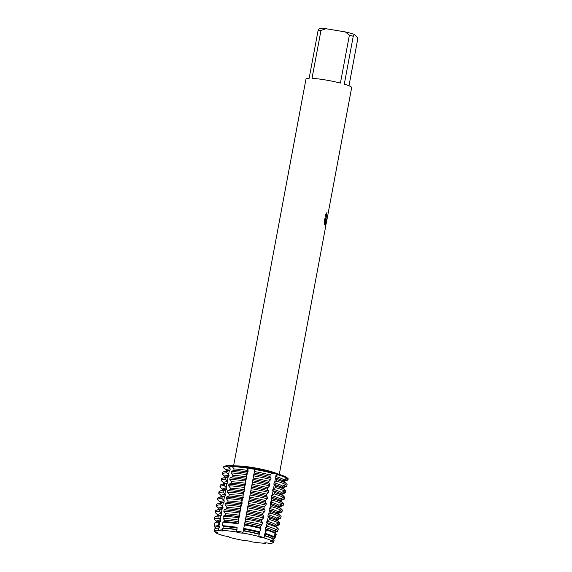 <?xml version="1.0" encoding="UTF-8"?>
<svg xmlns="http://www.w3.org/2000/svg" width="572" height="572" viewBox="0 0 572 572"><rect width="100%" height="100%" fill="white"/><g stroke="black" fill="none" stroke-linecap="round" stroke-linejoin="round"><path stroke-width="0.86" d="M214.564 531.595A29.901 3.589 -169.4 0 1 214.55 531.452A29.901 3.589 -169.4 0 1 215.844 530.623L215.844 530.623A29.901 3.589 -169.4 0 1 218.54 530.358A29.901 3.589 -169.4 0 0 215.844 530.623A29.901 3.589 -169.4 0 0 214.564 531.595A3.418 0.408 10.6 0 1 217.617 532.582A3.418 0.408 10.6 0 1 215.522 532.575A29.901 3.589 -169.4 0 0 223.909 535.857A3.418 0.408 10.6 0 1 227.52 536.472A3.418 0.408 10.6 0 1 229.415 537.201A3.418 0.408 10.6 0 1 229.15 537.308A29.901 3.589 -169.4 0 0 244.988 540.719A3.418 0.408 10.6 0 1 247.84 540.876A3.418 0.408 10.6 0 1 251.444 541.791A29.901 3.589 -169.4 0 0 265.458 543.336L265.072 542.799L265.458 543.336A3.418 0.408 10.6 0 1 264.679 542.914A3.418 0.408 10.6 0 1 269.348 543.4A29.901 3.589 -169.4 0 0 273.323 542.163L271.886 541.126L273.323 542.163A3.418 0.408 10.6 0 1 270.27 541.176A3.418 0.408 10.6 0 1 272.365 541.183A29.901 3.589 -169.4 0 0 263.978 537.902L258.909 535.792L263.978 537.902A3.418 0.408 10.6 0 1 260.367 537.287A3.418 0.408 10.6 0 1 258.472 536.55A3.418 0.408 10.6 0 1 258.737 536.45L258.737 536.45A29.901 3.589 -169.4 0 0 242.9 533.033A3.418 0.408 10.6 0 1 240.047 532.882A3.418 0.408 10.6 0 1 236.443 531.96A29.901 3.589 -169.4 0 0 222.436 530.423A3.418 0.408 10.6 0 1 223.209 530.845A3.418 0.408 10.6 0 1 218.54 530.358L218.597 528.135L219.198 527.927L219.469 526.476L218.683 525.682L218.797 522.1L220.392 521.528L220.663 520.077L218.919 518.275L218.99 516.058L221.593 515.129L221.864 513.677L219.526 511.254L219.798 509.802L222.787 508.73L223.059 507.278L220.728 504.854L220.999 503.403L223.988 502.33L224.26 500.879L221.922 498.455L222.193 497.004L225.182 495.931L225.454 494.48L223.116 492.056L223.395 490.604L226.383 489.532L226.655 488.08L224.317 485.657L224.589 484.205L227.577 483.133L227.849 481.681L225.511 479.257L225.79 477.806L228.779 476.733L229.05 475.282L226.712 472.858L226.984 471.407L229.973 470.334L230.244 468.883L227.906 466.459L228.049 465.737L230.137 466.273A3.418 0.408 -169.4 0 0 232.368 466.731A3.418 0.408 10.6 0 1 230.137 466.273L228.049 465.737A32.79 3.94 -169.4 0 0 223.702 467.081M226.24 470.077L223.566 467.81A32.79 3.94 10.6 0 1 223.552 467.581L223.688 466.852A32.79 3.94 -169.4 0 1 228.049 465.737L232.346 465.815L232.211 466.53L234.07 468.947L233.798 470.398L231.288 471.478L231.017 472.93L232.875 475.346L232.604 476.798L230.087 477.877L229.815 479.329L231.674 481.746L231.403 483.197L228.893 484.277L228.621 485.728L230.48 488.145L230.209 489.596L227.692 490.676L227.42 492.127L229.279 494.544L229.007 495.995L226.498 497.075L226.226 498.527L228.085 500.943L227.813 502.395L225.297 503.474L225.025 504.933L226.884 507.343L226.612 508.794L224.102 509.874L223.831 511.332L225.69 513.742L225.418 515.193L223.244 516.13L223.116 518.346L224.489 520.141L224.217 521.592L222.908 522.164L222.708 525.747L223.294 526.54L222.429 530.423A29.901 3.589 -169.4 0 1 236.443 531.96L237.108 527.598M232.983 465.822L232.346 465.808A32.79 3.94 -169.4 0 1 247.662 467.488L254.983 468.489L242.9 533.033A29.901 3.589 -169.4 0 1 258.737 536.45L259.395 532.532L260.911 528.471L260.324 527.584L260.596 526.133L261.926 524.789L262.512 522.651L261.518 521.185L261.79 519.733L263.599 517.932L263.871 516.473L262.72 514.786L262.991 513.334L264.793 511.532L265.065 510.074L263.914 508.386L264.185 506.935L265.994 505.133L266.266 503.675L265.115 501.987L265.387 500.536L267.188 498.734L267.46 497.275L266.309 495.588L266.581 494.137L268.39 492.335L268.661 490.876L267.51 489.189L267.782 487.737L269.584 485.935L269.855 484.477L268.704 482.789L268.976 481.338L270.785 479.536L271.057 478.078L269.905 476.39L270.177 474.939L272.115 472.408A32.79 3.94 -169.4 0 0 254.805 468.675A32.79 3.94 -169.4 0 1 272.115 472.408L270.613 471.75M270.999 471.957L277.913 474.009L276.262 473.923A3.418 0.408 10.6 0 1 271.929 473.187A3.418 0.408 -169.4 0 0 276.262 473.923L277.913 474.009L277.777 474.739L275.332 476.362L275.06 477.82L276.855 479.679L276.576 481.138L274.131 482.761L273.859 484.219L275.654 486.078L275.382 487.537L272.937 489.16L272.665 490.619L274.46 492.478L274.181 493.936L271.736 495.559L271.464 497.018L273.259 498.877L272.987 500.336L270.542 501.959L270.27 503.417L272.065 505.276L271.793 506.735L269.34 508.358L269.069 509.816L270.863 511.683L270.592 513.134L268.146 514.757L267.875 516.216L269.669 518.082L269.398 519.533L266.945 521.156L266.674 522.615L268.239 524.231L267.582 526.354L265.751 527.556L265.479 529.014L266.445 530.008L265.387 533.433L264.55 533.955L264.657 535.778L263.978 537.902A29.901 3.589 -169.4 0 1 272.365 541.183L273.123 539.096L272.644 538.688L272.915 537.237L273.974 536.801L275.211 533.44L273.838 532.289L274.11 530.837L276.526 529.858L277.291 527.784L275.039 525.89L275.311 524.438L278.564 523.13L278.836 521.671L276.233 519.49L276.505 518.039L279.758 516.731L280.037 515.272L277.434 513.091L277.706 511.64L280.959 510.324L281.231 508.873L278.628 506.692L278.9 505.24L282.153 503.925L282.432 502.473L279.83 500.293L280.101 498.841L283.354 497.526L283.626 496.074L281.024 493.893L281.295 492.442L284.549 491.126L284.827 489.675L282.225 487.494L282.497 486.043L285.75 484.727L286.021 483.276L283.419 481.095L283.691 479.643L286.944 478.328L287.08 477.606A32.79 3.94 -169.4 0 0 282.218 475.418A32.79 3.94 -169.4 0 0 277.913 474.009A32.79 3.94 -169.4 0 1 287.08 477.606M252.023 468.89A3.418 0.408 10.6 0 1 248.284 467.896L247.662 467.488L248.284 467.896A3.418 0.408 -169.4 0 0 251.437 468.783A3.418 0.408 -169.4 0 0 254.726 469.104A3.418 0.408 10.6 0 1 252.023 468.89M218.125 530.451C222.858 529.543 224.181 529.565 222.108 530.516C224.181 529.565 222.858 529.543 218.125 530.451M236.272 532.074C237.23 530.88 243.708 531.953 242.878 533.176C243.708 531.953 237.23 530.88 236.272 532.074M324.567 224.953L324.181 222.436L325.683 214.386L327.012 212.505L326.476 215.194L326.912 217.746L327.806 214.9A23.238 2.788 10.6 0 1 327.813 215.065A23.238 2.788 10.6 0 1 327.77 215.172L326.569 219.905L326.09 219.169L326.054 224.181M327.813 215.065L351.651 87.652A23.238 2.788 -169.4 0 0 351.415 87.13A23.238 2.788 -169.4 0 0 344.294 84.148L353.253 36.272A23.238 2.788 -169.4 0 0 349.378 35.207L340.419 83.076A23.238 2.788 -169.4 0 0 312.012 78.357L320.971 30.488A23.238 2.788 -169.4 0 0 318.096 30.438L309.137 78.307A23.238 2.788 -169.4 0 0 305.977 79.108L233.598 465.83M282.218 475.418L274.91 472.787A23.238 2.788 -169.4 0 0 238.252 465.93L235.342 465.858M325.818 225.432L325.404 226.948L325.06 226.505L325.79 218.433L324.567 224.96M234.706 465.837L234.198 465.851M325.382 226.941L326.226 223.266L326.09 219.169M326.533 219.898L327.563 216.087M326.862 217.739L326.426 215.186L326.927 212.598M324.538 224.832L325.79 218.433M286.965 478.221L288.138 478.685L286.701 478.428L288.138 478.685L288.002 479.415L284.627 480.602L284.384 481.91M215.537 531.803L215.522 532.575L216.738 532.124L215.522 532.575A29.901 3.589 -169.4 0 0 223.909 535.857M229.186 537.001L229.15 537.308A29.901 3.589 -169.4 0 0 244.988 540.719L244.988 540.719M288.059 479.129A32.79 3.94 -169.4 0 0 288.138 478.685A32.79 3.94 -169.4 0 1 288.152 478.914L288.016 479.643A32.79 3.94 10.6 0 1 287.144 480.323L284.57 481.188M320.971 30.488L325.918 28.714A20.656 2.481 -169.4 0 0 319.226 28.6L318.096 30.438M325.918 28.714L345.374 31.939L349.378 35.207M353.253 36.272L354.383 34.434A20.656 2.481 -169.4 0 0 345.374 31.939M354.383 34.434L357.257 37.38L357.45 40.583L348.991 85.771M269.348 543.4A29.901 3.589 -169.4 0 0 273.309 542.449A29.901 3.589 -169.4 0 0 273.323 542.163L274.102 540.097L273.58 539.653L273.852 538.195L274.96 537.809A30.709 3.689 10.6 0 1 274.953 538.102A30.709 3.689 10.6 0 1 274.16 538.66L273.795 538.788M251.444 541.791A29.901 3.589 -169.4 0 0 265.458 543.336L265.623 542.807M238.367 517.796L239.096 516.974L238.302 521.199L238.367 517.796A32.382 3.89 -169.4 0 0 223.244 516.13M239.418 511.561L240.297 510.574L239.504 514.8L239.418 511.561A32.79 3.94 -169.4 0 0 224.102 509.874M240.612 505.162L241.491 504.175L240.698 508.401L240.612 505.162A32.79 3.94 -169.4 0 0 225.297 503.474M241.813 498.763L242.692 497.776L241.899 502.002L241.813 498.763A32.79 3.94 -169.4 0 0 226.498 497.075M243.007 492.363L243.887 491.377L243.093 495.602L243.007 492.363A32.79 3.94 -169.4 0 0 227.692 490.676M244.208 485.964L245.088 484.977L244.294 489.203L244.208 485.964A32.79 3.94 -169.4 0 0 228.893 484.277M245.402 479.565L246.282 478.578L245.488 482.804L245.402 479.565A32.79 3.94 -169.4 0 0 230.087 477.877M246.603 473.166L247.483 472.179L246.689 476.404L246.603 473.166A32.79 3.94 -169.4 0 0 231.288 471.478M233.798 470.398A29.694 3.568 -169.4 0 1 247.769 471.936L247.662 467.488A32.79 3.94 -169.4 0 0 232.346 465.808M259.123 533.983A29.694 3.568 -169.4 0 0 243.336 530.58L243.315 530.852A30.287 3.639 -169.4 0 1 259.302 534.298M237.68 523.966L238.567 522.915M224.217 521.592A29.694 3.568 -169.4 0 1 238.188 523.13L238.302 521.199M238.882 517.567L239.768 516.516M225.418 515.193A29.694 3.568 -169.4 0 1 239.382 516.731L239.504 514.8M240.076 511.168L240.962 510.117M226.612 508.794A29.694 3.568 -169.4 0 1 240.583 510.331L240.698 508.401M241.277 504.769L242.163 503.717M227.813 502.395A29.694 3.568 -169.4 0 1 241.777 503.932L241.899 502.002M242.471 498.369L243.357 497.318M229.007 495.995A29.694 3.568 -169.4 0 1 242.978 497.533L243.093 495.602M243.672 491.97L244.559 490.919M230.209 489.596A29.694 3.568 -169.4 0 1 244.172 491.133L244.294 489.203M244.866 485.571L245.753 484.52M231.403 483.197A29.694 3.568 -169.4 0 1 245.374 484.734L245.488 482.804M246.067 479.172L246.954 478.12M232.604 476.798A29.694 3.568 -169.4 0 1 246.568 478.335L246.689 476.404M247.261 472.772L248.148 471.721M285.993 483.44L287.08 484.355L286.808 485.814L283.433 487.001L283.19 488.309M284.792 489.839L285.878 490.755L285.607 492.213L282.232 493.4L281.989 494.708M283.598 496.239L284.684 497.154L284.413 498.612L281.038 499.799L280.795 501.108M282.396 502.638L283.483 503.553L283.212 505.012L279.837 506.199L279.594 507.507M281.202 509.037L282.289 509.952L282.017 511.411L278.643 512.598L278.4 513.906M280.001 515.436L281.088 516.352L280.816 517.81L277.441 518.997L277.198 520.306M278.807 521.836L279.894 522.758L279.622 524.209L276.247 525.396L276.004 526.705M277.241 527.927L278.335 528.85L277.556 530.916L275.046 531.796L274.803 533.104M275.161 533.576L276.219 534.477L274.96 537.809M216.631 521.421L215.715 520.463M217.825 515.022L216.266 513.527M219.026 508.622L217.467 507.128M220.22 502.223L218.661 500.729M221.421 495.824L219.862 494.322M222.615 489.425L221.057 487.923M223.816 483.025L222.258 481.524M225.01 476.626L223.452 475.125M226.712 472.858A32.79 3.94 10.6 0 0 222.358 473.981A32.79 3.94 10.6 0 0 222.365 474.209L225.039 476.476M225.511 479.257A32.79 3.94 10.6 0 0 221.157 480.38A32.79 3.94 10.6 0 0 221.171 480.609L223.845 482.875M224.317 485.657A32.79 3.94 10.6 0 0 219.963 486.779A32.79 3.94 10.6 0 0 219.97 487.008L222.644 489.274M223.116 492.056A32.79 3.94 10.6 0 0 218.761 493.178A32.79 3.94 10.6 0 0 218.776 493.407L221.45 495.674M221.922 498.455A32.79 3.94 10.6 0 0 217.567 499.578A32.79 3.94 10.6 0 0 217.575 499.806L220.249 502.073M220.728 504.854A32.79 3.94 10.6 0 0 216.366 505.977A32.79 3.94 10.6 0 0 216.38 506.206L219.055 508.472M219.526 511.254A32.79 3.94 10.6 0 0 215.172 512.376A32.79 3.94 10.6 0 0 215.179 512.605L217.853 514.871M218.919 518.275A31.996 3.847 10.6 0 0 214.664 519.447A31.996 3.847 10.6 0 0 214.679 519.591L216.659 521.271M218.683 525.682A30.709 3.689 10.6 0 0 214.593 526.805A30.709 3.689 10.6 0 0 214.607 526.948L215.458 527.67M226.212 470.227L224.653 468.725M277.777 474.739A32.79 3.94 10.6 0 1 286.944 478.328M223.552 467.581A32.79 3.94 10.6 0 1 227.906 466.459M254.669 469.405A32.79 3.94 10.6 0 1 271.979 473.137M232.211 466.53A32.79 3.94 10.6 0 1 247.526 468.218M284.434 481.946L284.642 480.816A29.694 3.568 -169.4 0 0 284.627 480.602M283.691 479.643A29.694 3.568 -169.4 0 0 275.332 476.362M230.244 468.883A29.694 3.568 -169.4 0 0 226.276 469.898L226.069 470.978M270.177 474.939A29.694 3.568 -169.4 0 0 254.39 471.535M283.419 481.095A29.694 3.568 -169.4 0 0 275.06 477.82M229.973 470.334A29.694 3.568 -169.4 0 0 226.784 470.735L223.495 471.85A32.79 3.94 -169.4 0 0 222.63 472.522L222.358 473.981M269.905 476.39A29.694 3.568 -169.4 0 0 254.118 472.987M286.808 485.814A32.79 3.94 10.6 0 1 286.815 486.043L287.087 484.591A32.79 3.94 -169.4 0 0 287.08 484.355M286.021 483.276A32.79 3.94 -169.4 0 0 276.855 479.679M226.984 471.407A32.79 3.94 -169.4 0 0 223.495 471.85M271.057 478.078A32.79 3.94 -169.4 0 0 253.746 474.345M286.815 486.043A32.79 3.94 10.6 0 1 285.95 486.722L283.376 487.587M276.576 481.138A32.79 3.94 10.6 0 1 285.75 484.727M253.468 475.804A32.79 3.94 10.6 0 1 270.785 479.536M283.233 488.345L283.447 487.215A29.694 3.568 -169.4 0 0 283.433 487.001M282.497 486.043A29.694 3.568 -169.4 0 0 274.131 482.761M229.05 475.282A29.694 3.568 -169.4 0 0 225.075 476.297L224.875 477.377M268.976 481.338A29.694 3.568 -169.4 0 0 253.189 477.935M282.225 487.494A29.694 3.568 -169.4 0 0 273.859 484.219M228.779 476.733A29.694 3.568 -169.4 0 0 225.59 477.134L222.301 478.249A32.79 3.94 -169.4 0 0 221.428 478.921L221.157 480.38M268.704 482.789A29.694 3.568 -169.4 0 0 252.917 479.386M285.607 492.213A32.79 3.94 10.6 0 1 285.621 492.442L285.893 490.99A32.79 3.94 -169.4 0 0 285.878 490.755M284.827 489.675A32.79 3.94 -169.4 0 0 275.654 486.078M225.79 477.806A32.79 3.94 -169.4 0 0 222.301 478.249M269.855 484.477A32.79 3.94 -169.4 0 0 252.545 480.745M285.621 492.442A32.79 3.94 10.6 0 1 284.749 493.121L282.175 493.986M275.382 487.537A32.79 3.94 10.6 0 1 284.549 491.126M252.273 482.203A32.79 3.94 10.6 0 1 269.584 485.935M282.039 494.744L282.246 493.615A29.694 3.568 -169.4 0 0 282.232 493.4M281.295 492.442A29.694 3.568 -169.4 0 0 272.937 489.16M227.849 481.681A29.694 3.568 -169.4 0 0 223.881 482.697L223.673 483.776M267.782 487.737A29.694 3.568 -169.4 0 0 251.995 484.334M281.024 493.893A29.694 3.568 -169.4 0 0 272.665 490.619M227.577 483.133A29.694 3.568 -169.4 0 0 224.388 483.533L221.099 484.648A32.79 3.94 -169.4 0 0 220.234 485.328L219.963 486.779M267.51 489.189A29.694 3.568 -169.4 0 0 251.723 485.785M284.413 498.612A32.79 3.94 10.6 0 1 284.42 498.841L284.692 497.39A32.79 3.94 -169.4 0 0 284.684 497.154M283.626 496.074A32.79 3.94 -169.4 0 0 274.46 492.478M224.589 484.205A32.79 3.94 -169.4 0 0 221.099 484.648M268.661 490.876A32.79 3.94 -169.4 0 0 251.351 487.144M284.42 498.841A32.79 3.94 10.6 0 1 283.555 499.52L280.981 500.386M274.181 493.936A32.79 3.94 10.6 0 1 283.354 497.526M251.072 488.602A32.79 3.94 10.6 0 1 268.39 492.335M280.838 501.143L281.052 500.021A29.694 3.568 -169.4 0 0 281.038 499.799M280.101 498.841A29.694 3.568 -169.4 0 0 271.736 495.559M226.655 488.08A29.694 3.568 -169.4 0 0 222.68 489.096L222.479 490.175M266.581 494.137A29.694 3.568 -169.4 0 0 250.793 490.733M279.83 500.293A29.694 3.568 -169.4 0 0 271.464 497.018M226.383 489.532A29.694 3.568 -169.4 0 0 223.194 489.932L219.905 491.048A32.79 3.94 -169.4 0 0 219.033 491.727L218.761 493.178M266.309 495.588A29.694 3.568 -169.4 0 0 250.522 492.185M283.212 505.012A32.79 3.94 10.6 0 1 283.226 505.24L283.498 503.789A32.79 3.94 -169.4 0 0 283.483 503.553M282.432 502.473A32.79 3.94 -169.4 0 0 273.259 498.877M223.395 490.604A32.79 3.94 -169.4 0 0 219.905 491.048M267.46 497.275A32.79 3.94 -169.4 0 0 250.15 493.543M283.226 505.24A32.79 3.94 10.6 0 1 282.353 505.92L279.779 506.785M272.987 500.336A32.79 3.94 10.6 0 1 282.153 503.925M249.878 495.002A32.79 3.94 10.6 0 1 267.188 498.734M279.644 507.543L279.851 506.42A29.694 3.568 -169.4 0 0 279.837 506.199M278.9 505.24A29.694 3.568 -169.4 0 0 270.542 501.959M225.454 494.48A29.694 3.568 -169.4 0 0 221.486 495.495L221.278 496.575M265.387 500.536A29.694 3.568 -169.4 0 0 249.599 497.132M278.628 506.692A29.694 3.568 -169.4 0 0 270.27 503.417M225.182 495.931A29.694 3.568 -169.4 0 0 221.993 496.332L218.704 497.447A32.79 3.94 -169.4 0 0 217.839 498.126L217.567 499.578M265.115 501.987A29.694 3.568 -169.4 0 0 249.328 498.584M282.017 511.411A32.79 3.94 10.6 0 1 282.025 511.64L282.296 510.188A32.79 3.94 -169.4 0 0 282.289 509.952M281.231 508.873A32.79 3.94 -169.4 0 0 272.065 505.276M222.193 497.004A32.79 3.94 -169.4 0 0 218.704 497.447M266.266 503.675A32.79 3.94 -169.4 0 0 248.956 499.942M282.025 511.64A32.79 3.94 10.6 0 1 281.159 512.319L278.585 513.191M271.793 506.735A32.79 3.94 10.6 0 1 280.959 510.324M248.677 501.401A32.79 3.94 10.6 0 1 265.994 505.133M278.442 513.942L278.657 512.819A29.694 3.568 -169.4 0 0 278.643 512.598M277.706 511.64A29.694 3.568 -169.4 0 0 269.34 508.358M224.26 500.879A29.694 3.568 -169.4 0 0 220.284 501.894L220.084 502.974M264.185 506.935A29.694 3.568 -169.4 0 0 248.398 503.532M277.434 513.091A29.694 3.568 -169.4 0 0 269.069 509.816M223.988 502.33A29.694 3.568 -169.4 0 0 220.799 502.731L217.51 503.846A32.79 3.94 -169.4 0 0 216.638 504.525L216.366 505.977M263.914 508.386A29.694 3.568 -169.4 0 0 248.126 504.983M280.816 517.81A32.79 3.94 10.6 0 1 280.831 518.039L281.102 516.587A32.79 3.94 -169.4 0 0 281.088 516.352M280.037 515.272A32.79 3.94 -169.4 0 0 270.863 511.683M220.999 503.403A32.79 3.94 -169.4 0 0 217.51 503.846M265.065 510.074A32.79 3.94 -169.4 0 0 247.755 506.342M280.831 518.039A32.79 3.94 10.6 0 1 279.958 518.718L277.384 519.591M270.592 513.134A32.79 3.94 10.6 0 1 279.758 516.731M247.483 507.8A32.79 3.94 10.6 0 1 264.793 511.532M277.248 520.341L277.456 519.219A29.694 3.568 -169.4 0 0 277.441 518.997M276.505 518.039A29.694 3.568 -169.4 0 0 268.146 514.757M223.059 507.278A29.694 3.568 -169.4 0 0 219.09 508.293L218.883 509.373M262.991 513.334A29.694 3.568 -169.4 0 0 247.204 509.931M276.233 519.49A29.694 3.568 -169.4 0 0 267.875 516.216M222.787 508.73A29.694 3.568 -169.4 0 0 219.598 509.13L216.309 510.245A32.79 3.94 -169.4 0 0 215.444 510.925L215.172 512.376M262.72 514.786A29.694 3.568 -169.4 0 0 246.932 511.382M279.622 524.209A32.79 3.94 10.6 0 1 279.629 524.438L279.901 522.987A32.79 3.94 -169.4 0 0 279.894 522.758M278.836 521.671A32.79 3.94 -169.4 0 0 269.669 518.082M219.798 509.802A32.79 3.94 -169.4 0 0 216.309 510.245M263.871 516.473A32.79 3.94 -169.4 0 0 246.561 512.741M279.629 524.438A32.79 3.94 10.6 0 1 278.764 525.117L276.19 525.99M269.398 519.533A32.79 3.94 10.6 0 1 278.564 523.13M246.282 514.199A32.79 3.94 10.6 0 1 263.599 517.932M276.047 526.74L276.262 525.618A29.694 3.568 -169.4 0 0 276.247 525.396M275.311 524.438A29.694 3.568 -169.4 0 0 266.945 521.156M221.864 513.677A29.694 3.568 -169.4 0 0 217.889 514.693L217.689 515.772M261.79 519.733A29.694 3.568 -169.4 0 0 246.003 516.33M275.039 525.89A29.694 3.568 -169.4 0 0 266.674 522.615M221.593 515.129A29.694 3.568 -169.4 0 0 218.404 515.529L215.544 516.495A32.382 3.89 -169.4 0 0 214.686 517.245L214.664 519.447M261.518 521.185A29.694 3.568 -169.4 0 0 245.731 517.782M277.556 530.916A31.996 3.847 10.6 0 1 277.549 531.216L278.321 529.157A32.382 3.89 -169.4 0 0 278.335 528.85M277.291 527.784A32.382 3.89 -169.4 0 0 268.239 524.231M218.99 516.058A32.382 3.89 -169.4 0 0 215.544 516.495M262.512 522.651A32.382 3.89 -169.4 0 0 245.417 518.968M277.549 531.216A31.996 3.847 10.6 0 1 276.719 531.803L274.989 532.389M267.582 526.354A31.996 3.847 10.6 0 1 276.526 529.858M245.03 521.149A31.996 3.847 10.6 0 1 261.926 524.789M274.853 533.14L275.06 532.017A29.694 3.568 -169.4 0 0 275.046 531.796M274.11 530.837A29.694 3.568 -169.4 0 0 265.751 527.556M220.663 520.077A29.694 3.568 -169.4 0 0 216.695 521.092L216.488 522.172M260.596 526.133A29.694 3.568 -169.4 0 0 244.809 522.729M273.838 532.289A29.694 3.568 -169.4 0 0 265.479 529.014M220.392 521.528A29.694 3.568 -169.4 0 0 217.203 521.929L215.465 522.522A31.331 3.761 -169.4 0 0 214.629 523.244L214.593 526.805M260.324 527.584A29.694 3.568 -169.4 0 0 244.537 524.181M274.953 538.102L276.204 534.77A31.331 3.761 -169.4 0 0 276.219 534.477M275.211 533.44A31.331 3.761 -169.4 0 0 266.445 530.008M218.797 522.1A31.331 3.761 -169.4 0 0 215.465 522.522M260.911 528.471A31.331 3.761 -169.4 0 0 244.366 524.91M265.387 533.433A30.709 3.689 10.6 0 1 273.974 536.801M243.743 528.435A30.709 3.689 10.6 0 1 259.953 531.931M273.623 539.689L273.866 538.416A29.694 3.568 -169.4 0 0 273.852 538.195M272.915 537.237A29.694 3.568 -169.4 0 0 264.55 533.955M219.469 526.476A29.694 3.568 -169.4 0 0 215.494 527.491L215.294 528.571M259.395 532.532A29.694 3.568 -169.4 0 0 243.608 529.129M273.309 542.449L274.088 540.383A30.287 3.639 -169.4 0 0 274.102 540.097M273.123 539.096A30.287 3.639 -169.4 0 0 264.657 535.778M218.597 528.135A30.287 3.639 -169.4 0 0 215.379 528.542A30.287 3.639 -169.4 0 0 214.572 529.243L214.55 531.452M272.644 538.688A29.694 3.568 -169.4 0 0 264.278 535.413M219.198 527.927A29.694 3.568 -169.4 0 0 216.009 528.328L215.379 528.542M236.987 529.529A29.694 3.568 -169.4 0 0 223.023 527.992M236.715 529.758A30.287 3.639 -169.4 0 0 222.572 528.199M237.258 528.078A29.694 3.568 -169.4 0 0 223.294 526.54M222.708 525.747A30.709 3.689 10.6 0 1 237.051 527.327M237.544 523.773A31.331 3.761 -169.4 0 0 222.908 522.164M238.46 521.678A29.694 3.568 -169.4 0 0 224.489 520.141M223.116 518.346A31.996 3.847 10.6 0 1 238.059 519.991M239.654 515.279A29.694 3.568 -169.4 0 0 225.69 513.742M223.831 511.332A32.79 3.94 10.6 0 1 239.146 513.012M240.855 508.88A29.694 3.568 -169.4 0 0 226.884 507.343M225.025 504.933A32.79 3.94 10.6 0 1 240.34 506.613M242.049 502.481A29.694 3.568 -169.4 0 0 228.085 500.943M226.226 498.527A32.79 3.94 10.6 0 1 241.541 500.214M243.25 496.081A29.694 3.568 -169.4 0 0 229.279 494.544M227.42 492.127A32.79 3.94 10.6 0 1 242.735 493.815M244.444 489.682A29.694 3.568 -169.4 0 0 230.48 488.145M228.621 485.728A32.79 3.94 10.6 0 1 243.937 487.416M245.645 483.283A29.694 3.568 -169.4 0 0 231.674 481.746M229.815 479.329A32.79 3.94 10.6 0 1 245.131 481.016M246.839 476.884A29.694 3.568 -169.4 0 0 232.875 475.346M231.017 472.93A32.79 3.94 10.6 0 1 246.332 474.617M248.041 470.484A29.694 3.568 -169.4 0 0 234.07 468.947M229.744 468.382L230.137 466.273A15.766 12.77 91 0 0 230.223 465.78M247.883 470.005L248.284 467.896A15.766 2.638 99.4 0 0 248.37 467.41M275.868 476.04L276.262 473.923A15.766 9.045 105.5 0 1 276.362 473.437M284.413 485.263L284.134 486.765M283.212 491.663L282.933 493.164M282.017 498.062L281.739 499.563M280.816 504.461L280.537 505.963M279.622 510.86L279.343 512.362M278.421 517.26L278.142 518.761M277.227 523.659L276.948 525.16M276.026 530.058L275.747 531.56M275.339 533.733L274.553 537.959M285.607 478.864L285.328 480.366M275.461 478.213L274.674 482.439M274.267 484.613L273.473 488.838M273.066 491.012L272.279 495.238M271.872 497.411L271.078 501.637M270.67 503.81L269.884 508.036M269.476 510.21L268.683 514.435M268.275 516.609L267.489 520.835M267.081 523.008L266.287 527.234M265.88 529.407L265.093 533.633M219.755 521.75L218.962 525.975M220.949 515.351L220.163 519.576M222.15 508.951L221.357 513.177M223.345 502.552L222.558 506.778M224.546 496.153L223.752 500.378M225.74 489.754L224.953 493.979M226.941 483.354L226.147 487.58M228.135 476.955L227.349 481.181M229.336 470.556L228.543 474.781M279.286 474.36L325.69 226.383M326.276 223.28L327.255 218.039"/></g></svg>
